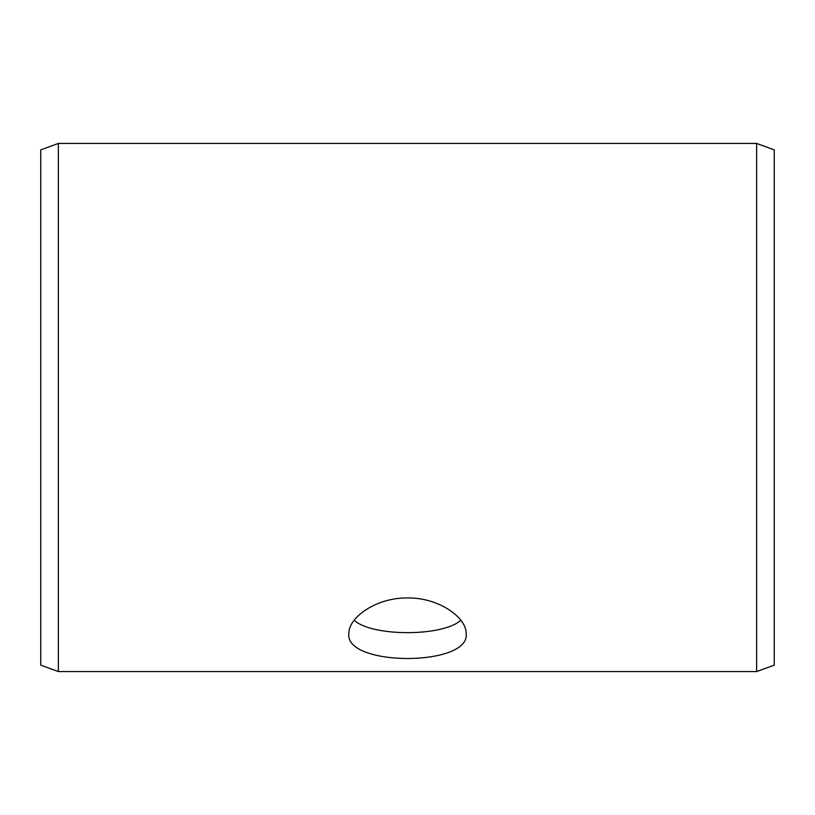 <?xml version="1.0" encoding="UTF-8"?>
<svg xmlns="http://www.w3.org/2000/svg" width="815" height="815" viewBox="0 0 815 815"><rect width="100%" height="100%" fill="white"/><g stroke="black" fill="none" stroke-linecap="round" stroke-linejoin="round"><path stroke-width="1.22" d="M40.75 665.152L40.75 149.848L58.354 143.44L58.354 671.56L40.75 665.152M756.646 143.44L756.646 671.56L774.25 665.152L774.25 149.848L756.646 143.44L58.354 143.44M354.199 620.225C371.874 636.81 443.146 636.78 460.801 620.225M407.5 597.966C438.979 597.436 466.913 617.852 466.18 633.846C469.807 666.711 345.183 666.701 348.82 633.846C348.127 617.841 375.939 597.466 407.5 597.966M756.646 671.56L58.354 671.56"/></g></svg>
